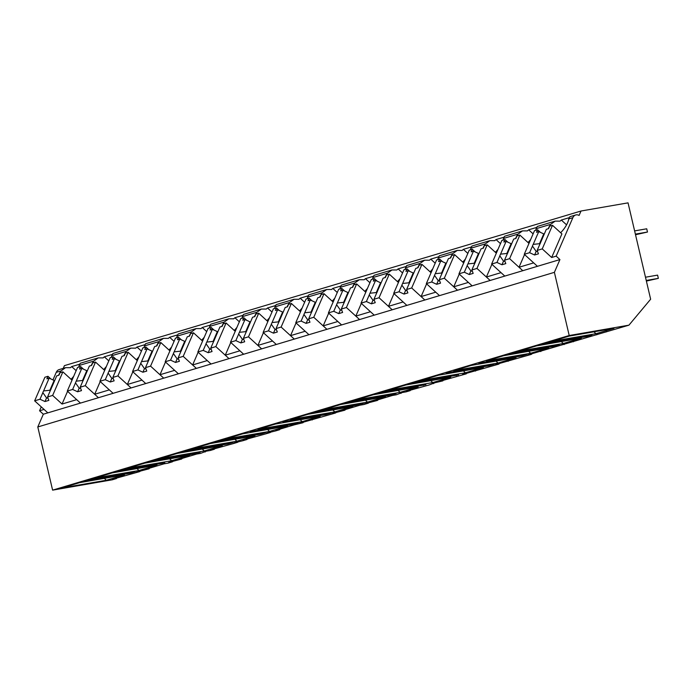 <?xml version="1.0" encoding="UTF-8"?>
<svg xmlns="http://www.w3.org/2000/svg" width="693" height="693" viewBox="0 0 693 693"><rect width="100%" height="100%" fill="white"/><g stroke="black" fill="none" stroke-linecap="round" stroke-linejoin="round"><path stroke-width="1.04" d="M581.02 211.01L579.097 215.428A7.632 5.423 73.3 0 0 575.684 214.986A7.632 5.423 73.3 0 0 572.851 217.706L556.158 256.141L559.927 259.58L554.391 272.34L569.204 335.516L628.941 325.164L650.64 299.211L628.04 202.858L581.02 211.01L64.423 365.635L63.236 368.364M628.941 325.164L527.694 354.981L531.02 354.478L497.366 364.059L495.053 364.752L498.891 364.094L464.726 373.83L462.413 374.523L466.25 373.856L438.998 381.531L442.836 380.873L434.918 382.753L428.993 385.013L406.358 391.302L410.195 390.635L406.107 391.857L402.269 392.524L396.353 394.785L392.515 395.443L373.718 401.074L377.546 400.407L364.492 403.837L368.329 403.17L363.712 404.556L359.875 405.214L341.077 410.845L344.906 410.178L331.852 413.608L335.169 413.097L299.211 423.371L303.049 422.713L294.594 424.757L275.797 430.388L279.625 429.721L275.545 430.942L266.571 433.142L270.409 432.475L265.791 433.861L243.156 440.15L246.985 439.492L242.905 440.713L233.931 442.914L237.768 442.247L233.151 443.633L210.507 449.922L214.345 449.255L210.265 450.485L206.427 451.143L200.511 453.404L196.673 454.062L177.867 459.693L181.705 459.026L168.65 462.456L172.488 461.789L167.862 463.175L164.033 463.834L145.227 469.464L149.064 468.797L136.01 472.228L139.328 471.716L112.587 479.235L116.424 478.568L112.344 479.79L52.607 490.142L37.794 426.966L43.33 414.206L39.562 410.776L41.259 406.869M569.204 335.516L52.607 490.142M595.971 333.714L613.981 328.326L569.144 336.122L551.663 341.354L595.971 333.714L593.918 331.817M129.834 473.293L134.979 471.751L89.847 479.573L84.702 481.115L129.834 473.293L129.244 472.747M541.675 344.334L546.812 342.801L591.943 334.979L586.806 336.512L541.675 344.334M171.647 460.724L189.657 455.327L144.82 463.132L127.339 468.364L171.647 460.724L169.594 458.827M265.54 432.675L220.409 440.497L215.272 442.039L260.395 434.216L265.54 432.675M509.034 354.106L514.171 352.564L559.303 344.742L554.166 346.283L509.034 354.106M563.331 343.485L519.022 351.126L536.503 345.894L581.34 338.089L563.331 343.485L561.278 341.58M446.067 372.955L494.022 364.284L488.886 365.826L446.067 372.955M465.41 372.791L483.419 367.403L438.582 375.208L421.101 380.44L465.41 372.791L463.357 370.894M345.833 402.954L350.97 401.42L396.101 393.598L390.965 395.131L345.833 402.954M498.05 363.019L516.06 357.631L471.223 365.436L453.742 370.668L498.05 363.019L495.997 361.122M478.707 363.184L526.663 354.513L521.526 356.055L478.707 363.184M486.382 360.897L503.863 355.665L548.7 347.86L530.691 353.248L486.382 360.897M363.461 403.369L318.33 411.183L313.193 412.725L358.324 404.903L363.461 403.369M388.461 390.211L405.942 384.979L450.779 377.174L432.77 382.562L388.461 390.211M400.13 392.333L418.139 386.945L373.302 394.741L355.821 399.974L400.13 392.333L398.077 390.436M425.918 384.676L383.61 391.649L378.473 393.182L425.918 384.676M367.489 402.105L323.181 409.745L340.661 404.513L385.499 396.708L367.489 402.105L365.436 400.199M458.558 374.904L416.25 381.878L411.114 383.42L458.558 374.904M204.288 450.952L159.979 458.593L177.46 453.361L222.297 445.564L204.288 450.952L202.235 449.055M182.623 451.801L187.768 450.268L232.9 442.446L227.754 443.988L182.623 451.801M257.9 429.288L275.381 424.055L320.218 416.25L302.209 421.639L257.9 429.288M225.26 439.059L242.741 433.827L287.578 426.022L269.568 431.41L225.26 439.059M250.225 431.574L298.181 422.903L293.044 424.445L250.225 431.574M236.928 441.181L192.619 448.83L210.1 443.598L254.937 435.793L236.928 441.181L234.875 439.284M282.865 421.803L330.821 413.132L325.684 414.674L282.865 421.803M164.787 462.829L122.488 469.802L117.342 471.344L164.787 462.829M94.698 478.135L112.179 472.903L157.016 465.098L139.007 470.495L94.698 478.135M124.376 474.87L79.539 482.675L62.049 487.907L106.367 480.258L124.376 474.87M149.983 461.573L155.128 460.039L200.26 452.217L195.114 453.75L149.983 461.573M290.54 419.516L308.021 414.284L352.858 406.479L334.849 411.876L290.54 419.516M606.574 331.375L606.037 332.016M52.963 379.911L56.254 372.332L61.01 370.911L65.549 367.671L70.469 367.671A17.282 7.84 132.4 0 1 71.691 366.588L79.435 364.275M78.759 367.099A17.282 7.84 -47.6 0 0 79.132 365.48L93.65 361.14L98.189 357.9L103.11 357.9A17.282 7.84 132.4 0 1 104.331 356.817L112.075 354.504M111.4 357.328A17.282 7.84 -47.6 0 0 111.772 355.717L126.291 351.368L130.838 348.129L135.75 348.137A17.282 7.84 132.4 0 1 136.971 347.046L144.716 344.733M144.04 347.557A17.282 7.84 -47.6 0 0 144.413 345.946L158.931 341.597L163.479 338.357L168.39 338.366A17.282 7.84 132.4 0 1 169.612 337.283L177.356 334.962M176.689 337.786A17.282 7.84 -47.6 0 0 177.053 336.174L191.571 331.826L196.119 328.595L201.031 328.595A17.282 7.84 132.4 0 1 202.252 327.512L209.996 325.19M209.329 328.014A17.282 7.84 -47.6 0 0 209.693 326.403L224.211 322.054L228.759 318.823L233.671 318.823A17.282 7.84 132.4 0 1 234.892 317.74L242.637 315.419M241.97 318.252A17.282 7.84 -47.6 0 0 242.333 316.632L256.852 312.292L261.4 309.052L266.311 309.052A17.282 7.84 132.4 0 1 267.533 307.969L275.277 305.648M274.61 308.48A17.282 7.84 -47.6 0 0 274.974 306.86L289.492 302.52L294.04 299.281L298.952 299.281A17.282 7.84 132.4 0 1 300.173 298.198L307.917 295.885M307.25 298.709A17.282 7.84 -47.6 0 0 307.614 297.098L322.132 292.749L326.68 289.509L331.592 289.509A17.282 7.84 132.4 0 1 332.813 288.427L340.558 286.114M339.891 288.938A17.282 7.84 -47.6 0 0 340.254 287.326L354.773 282.978L359.32 279.738L364.232 279.747A17.282 7.84 132.4 0 1 365.454 278.664L373.206 276.342M372.531 279.166A17.282 7.84 -47.6 0 0 372.895 277.555L387.413 273.207L391.961 269.975L396.872 269.975A17.282 7.84 132.4 0 1 398.094 268.893L405.847 266.571M405.171 269.395A17.282 7.84 -47.6 0 0 405.535 267.784L420.053 263.435L424.601 260.204L429.513 260.204A17.282 7.84 132.4 0 1 430.743 259.121L438.487 256.8M437.811 259.624A17.282 7.84 -47.6 0 0 438.175 258.013L452.694 253.673L457.241 250.433L462.153 250.433A17.282 7.84 132.4 0 1 463.383 249.35L471.127 247.029M470.452 249.861A17.282 7.84 -47.6 0 0 470.816 248.241L485.334 243.901L489.882 240.662L494.793 240.662A17.282 7.84 132.4 0 1 496.023 239.579L503.768 237.266M503.092 240.09A17.282 7.84 -47.6 0 0 503.456 238.479L517.974 234.13L522.522 230.89L527.434 230.89A17.282 7.84 132.4 0 1 528.664 229.807L536.408 227.495M535.732 230.319A17.282 7.84 -47.6 0 0 536.096 228.707L550.614 224.359L555.162 221.119L560.074 221.128A17.282 7.84 132.4 0 1 561.304 220.045L569.048 217.723M560.646 232.744A17.282 7.84 -47.6 0 0 568.736 218.936L569.897 216.71M556.158 256.141L551.663 257.493L561.91 233.896L552.494 225.303L542.247 248.891L551.663 257.493M559.927 259.58L43.33 414.206M554.391 272.34L37.794 426.966M586.209 335.966L586.806 336.512M566.571 224.853L561.304 220.045M550.614 224.359A17.282 7.84 -47.6 0 0 548.198 228.768M542.247 248.891L537.162 250.416L538.452 253.837L534.598 254.989L529.599 252.685L532.467 246.093A5.717 2.59 -47.6 0 1 532.761 245.253A5.717 2.59 -47.6 0 1 533.203 244.378L538.756 231.592L536.503 232.268L537.586 229.764L534.502 230.682L524.263 254.279L537.439 266.311L533.671 262.872L523.518 265.913L519.022 267.264L522.791 270.703L509.606 258.662L504.521 260.187L505.812 263.609L501.949 264.761L496.959 262.448L491.623 264.05L504.799 276.083L501.03 272.644L493.702 274.835L486.382 277.035L490.15 280.466L476.966 268.434L471.881 269.958L473.163 273.38L469.308 274.532L464.319 272.219L458.974 273.822L472.158 285.854L468.39 282.415L453.742 286.798L457.501 290.237L444.326 278.205L439.241 279.729L440.523 283.151L436.668 284.303L431.678 281.99L426.334 283.593L439.518 295.625L435.75 292.186L428.421 294.378L421.101 296.569L424.861 300.008L411.685 287.976L406.6 289.501L407.882 292.914L404.028 294.075L399.038 291.762L393.693 293.356L406.878 305.396L403.109 301.957L388.461 306.341L392.221 309.78L379.045 297.747L373.96 299.263L375.242 302.685L371.387 303.837L366.398 301.533L361.053 303.127L374.237 315.168L370.469 311.729L360.317 314.761L355.821 316.112L359.58 319.551L346.405 307.519L341.32 309.035L342.602 312.456L338.747 313.608L333.757 311.304L328.413 312.898L341.597 324.93L337.829 321.5L327.676 324.532L323.181 325.883L326.94 329.322L313.764 317.281L308.68 318.806L309.962 322.228L306.107 323.38L301.117 321.067L295.772 322.669L308.948 334.702L305.189 331.263L297.86 333.454L290.54 335.655L294.3 339.094L281.124 327.053L276.039 328.577L277.321 331.999L273.466 333.151L268.477 330.838L263.132 332.441L276.308 344.473L272.548 341.034L265.22 343.226L257.9 345.417L261.659 348.856L248.484 336.824L243.399 338.349L244.681 341.77L240.826 342.922L235.837 340.609L230.492 342.212L243.667 354.244L239.908 350.805L232.579 352.997L225.26 355.188L229.019 358.627L215.844 346.595L210.759 348.12L212.041 351.533L208.186 352.694L203.196 350.381L197.851 351.983L211.027 364.016L207.268 360.577L199.939 362.768L192.619 364.96L196.379 368.399L183.203 356.367L178.118 357.883L179.4 361.304L175.546 362.456L170.556 360.152L165.211 361.746L178.387 373.787L174.627 370.348L167.299 372.539L159.979 374.731L163.739 378.17L150.563 366.138L145.478 367.654L146.76 371.076L142.905 372.228L137.916 369.923L132.571 371.517L145.747 383.558L141.987 380.119L131.835 383.151L127.33 384.502L131.098 387.941L117.923 375.901L112.838 377.425L114.12 380.847L110.265 381.999L105.275 379.686L99.931 381.289L113.106 393.321L109.347 389.882L99.194 392.922L94.69 394.274L98.458 397.713L85.282 385.672L80.197 387.196L81.479 390.618L77.625 391.77L72.635 389.457L67.29 391.06L80.466 403.092L76.706 399.653L62.049 404.036L67.576 391.32M528.005 242.515A17.282 7.84 -47.6 0 0 530.673 239.509M524.549 254.539L519.022 267.264M140.384 470.911L139.847 471.561M65.393 367.723L59.087 369.612A7.632 5.423 73.3 0 0 56.254 372.332M116.961 477.927L116.424 478.568M104.305 478.361L106.367 480.258M79.132 365.48L80.293 363.262M71.041 379.296A17.282 7.84 -47.6 0 0 73.701 376.29M76.152 370.66L71.691 366.588M61.01 370.911A17.282 7.84 -47.6 0 0 58.593 375.311M47.557 396.968L50.416 390.376A5.717 2.59 -47.6 0 0 50.866 389.501A5.717 2.59 -47.6 0 0 51.161 388.66L56.713 375.875L58.966 375.199L60.057 372.695L62.881 371.846L52.642 395.443L47.557 396.968L48.839 400.389L44.984 401.542L39.995 399.229L42.853 392.636A5.717 2.59 -47.6 0 1 43.148 391.805A5.717 2.59 -47.6 0 1 43.598 390.93L49.151 378.144L46.89 378.82L47.982 376.308L44.898 377.235L34.65 400.831L47.826 412.863L44.066 409.424L39.562 410.776M93.65 361.14A17.282 7.84 -47.6 0 0 91.233 365.549M52.642 395.443L62.049 404.036M597.349 334.139L596.812 334.78M573.934 341.147L573.397 341.788M553.568 345.738L554.166 346.283M536.096 228.707L537.257 226.481M533.116 233.879L528.664 229.807M517.974 234.13A17.282 7.84 -47.6 0 0 515.557 238.539M495.365 252.287A17.282 7.84 -47.6 0 0 498.033 249.281M491.9 264.31L486.382 277.035M564.708 343.901L564.171 344.551M541.294 350.918L540.757 351.559M520.928 355.509L521.526 356.055M528.638 351.351L530.691 353.248M503.456 238.479L504.617 236.252M500.476 243.65L496.023 239.579M485.334 243.901A17.282 7.84 -47.6 0 0 482.917 248.311M462.725 262.058A17.282 7.84 -47.6 0 0 465.393 259.052M459.26 274.081L453.742 286.798M532.068 353.673L531.531 354.322M508.653 360.681L508.116 361.33M488.288 365.28L488.886 365.826M470.816 248.241L471.976 246.024M467.836 253.421L463.383 249.35M452.694 253.673A17.282 7.84 -47.6 0 0 450.277 258.073M430.084 271.829A17.282 7.84 -47.6 0 0 432.753 268.823M426.619 283.853L421.101 296.569M499.428 363.444L498.891 364.094M476.013 370.452L475.476 371.101M455.647 375.052L456.245 375.597M438.175 258.013L439.336 255.795M435.195 263.193L430.743 259.121M420.053 263.435A17.282 7.84 -47.6 0 0 417.636 267.844M397.444 281.601A17.282 7.84 -47.6 0 0 400.112 278.595M393.979 293.624L388.461 306.341M466.787 373.215L466.25 373.856M443.373 380.223L442.836 380.873M423.007 384.823L423.605 385.36M430.717 380.665L432.77 382.562M405.535 267.784L406.696 265.566M402.555 272.964L398.094 268.893M387.413 273.207A17.282 7.84 -47.6 0 0 384.996 277.616M364.804 291.363A17.282 7.84 -47.6 0 0 367.472 288.366M361.339 303.387L355.821 316.112M434.147 382.986L433.61 383.627M410.732 389.994L410.195 390.635M390.367 394.586L390.965 395.131M372.895 277.555L374.055 275.329M369.915 282.727L365.454 278.664M354.773 282.978A17.282 7.84 -47.6 0 0 352.356 287.387M332.164 301.134A17.282 7.84 -47.6 0 0 334.832 298.129M328.699 313.158L323.181 325.883M401.507 392.758L400.97 393.399M378.092 399.766L377.546 400.407M357.727 404.357L358.324 404.903M340.254 287.326L341.415 285.1M337.274 292.498L332.813 288.427M322.132 292.749A17.282 7.84 -47.6 0 0 319.716 297.158M299.523 310.906A17.282 7.84 -47.6 0 0 302.183 307.9M296.058 322.929L290.54 335.655M368.867 402.529L368.329 403.17M345.452 409.537L344.906 410.178M325.086 414.128L325.684 414.674M332.796 409.97L334.849 411.876M307.614 297.098L308.775 294.871M304.634 302.269L300.173 298.198M289.492 302.52A17.282 7.84 -47.6 0 0 287.075 306.93M266.883 320.677A17.282 7.84 -47.6 0 0 269.542 317.671M263.418 332.701L257.9 345.417M336.226 412.292L335.689 412.941M312.812 419.308L312.266 419.949M292.446 423.899L293.044 424.445M300.156 419.741L302.209 421.639M274.974 306.86L276.135 304.643M271.994 312.041L267.533 307.969M256.852 312.292A17.282 7.84 -47.6 0 0 254.435 316.692M234.243 330.448A17.282 7.84 -47.6 0 0 236.902 327.442M230.778 342.472L225.26 355.188M303.586 422.063L303.049 422.713M280.171 429.071L279.625 429.721M259.806 433.671L260.395 434.216M267.515 429.513L269.568 431.41M242.333 316.632L243.494 314.414M239.354 321.812L234.892 317.74M224.211 322.054A17.282 7.84 -47.6 0 0 221.795 326.464M201.602 340.22A17.282 7.84 -47.6 0 0 204.262 337.214M198.137 352.243L192.619 364.96M270.946 431.834L270.409 432.475M247.531 438.842L246.985 439.492M227.165 443.442L227.754 443.988M209.693 326.403L210.854 324.185M206.713 331.583L202.252 327.512M191.571 331.826A17.282 7.84 -47.6 0 0 189.154 336.235M168.962 349.982A17.282 7.84 -47.6 0 0 171.621 346.985M165.497 362.006L159.979 374.731M238.305 441.606L237.768 442.247M214.891 448.614L214.345 449.255M194.525 453.213L195.114 453.75M177.053 336.174L178.214 333.948M174.073 341.346L169.612 337.283M158.931 341.597A17.282 7.84 -47.6 0 0 156.514 346.006M136.322 359.754A17.282 7.84 -47.6 0 0 138.981 356.748M132.857 371.777L127.33 384.502M205.665 451.377L205.128 452.018M182.242 458.385L181.705 459.026M161.885 462.976L162.474 463.522M144.413 345.946L145.573 343.719M141.433 351.117L136.971 347.046M126.291 351.368A17.282 7.84 -47.6 0 0 123.874 355.778M103.681 369.525A17.282 7.84 -47.6 0 0 106.341 366.519M100.216 381.548L94.69 394.274M173.025 461.148L172.488 461.789M149.601 468.156L149.064 468.797M136.945 468.589L139.007 470.495M111.772 355.717L112.933 353.491M108.792 360.888L104.331 356.817M529.599 252.685L524.263 254.279M537.162 250.416L540.029 243.823A5.717 2.59 -47.6 0 0 540.471 242.948A5.717 2.59 -47.6 0 0 540.774 242.117L546.318 229.331L548.579 228.655L549.67 226.143L552.494 225.303M537.586 229.764L540.453 232.38M537.56 251.464A5.717 2.59 132.4 0 1 536.165 251.377L534.598 254.989M532.467 246.093L536.165 251.377M533.203 244.378L539.492 243.711L543.745 233.905L538.756 231.592M544.421 233.706L543.745 233.905M540.401 243.113A5.717 2.59 -47.6 0 0 539.492 243.711M496.959 262.448L499.826 255.856A5.717 2.59 -47.6 0 1 500.121 255.024A5.717 2.59 -47.6 0 1 500.563 254.149L506.115 241.363L503.854 242.039L504.946 239.535L501.862 240.454L491.623 264.05M504.521 260.187L507.389 253.595A5.717 2.59 -47.6 0 0 507.83 252.72A5.717 2.59 -47.6 0 0 508.134 251.888L513.678 239.102L515.938 238.427L517.03 235.915L519.854 235.074L528.984 243.408M504.946 239.535L507.813 242.152M519.854 235.074L509.606 258.662M504.92 261.235A5.717 2.59 132.4 0 1 503.525 261.148L501.949 264.761M499.826 255.856L503.525 261.148M500.563 254.149L506.852 253.482L511.105 243.676L506.115 241.363M511.78 243.468L511.105 243.676M507.761 252.884A5.717 2.59 -47.6 0 0 506.852 253.482M464.319 272.219L467.177 265.627A5.717 2.59 -47.6 0 1 467.48 264.795A5.717 2.59 -47.6 0 1 467.922 263.92L473.475 251.135L471.214 251.81L472.305 249.307L469.222 250.225L458.974 273.822M471.881 269.958L474.748 263.366A5.717 2.59 -47.6 0 0 475.19 262.491A5.717 2.59 -47.6 0 0 475.493 261.651L481.037 248.874L483.298 248.198L484.39 245.686L487.214 244.837L496.344 253.179M472.305 249.307L475.173 251.914M487.214 244.837L476.966 268.434M472.28 271.006A5.717 2.59 132.4 0 1 470.885 270.92L469.308 274.532M467.177 265.627L470.885 270.92M467.922 263.92L474.211 263.253L478.465 253.447L473.475 251.135M479.14 253.24L478.465 253.447M475.121 262.647A5.717 2.59 -47.6 0 0 474.211 263.253M431.678 281.99L434.537 275.398A5.717 2.59 -47.6 0 1 434.84 274.567A5.717 2.59 -47.6 0 1 435.282 273.692L440.835 260.906L438.574 261.582L439.665 259.069L436.581 259.996L426.334 283.593M439.241 279.729L442.108 273.137A5.717 2.59 -47.6 0 0 442.55 272.254A5.717 2.59 -47.6 0 0 442.844 271.422L448.397 258.636L450.658 257.961L451.749 255.457L454.573 254.608L463.695 262.95M439.665 259.069L442.532 261.685M454.573 254.608L444.326 278.205M439.639 280.778A5.717 2.59 132.4 0 1 438.245 280.682L436.668 284.303M434.537 275.398L438.245 280.682M435.282 273.692L441.571 273.025L445.824 263.21L440.835 260.906M446.5 263.011L445.824 263.21M442.481 272.418A5.717 2.59 -47.6 0 0 441.571 273.025M399.038 291.762L401.897 285.169A5.717 2.59 -47.6 0 1 402.2 284.338A5.717 2.59 -47.6 0 1 402.642 283.454L408.194 270.677L405.933 271.353L407.025 268.841L403.941 269.768L393.693 293.356M406.6 289.501L409.468 282.909A5.717 2.59 -47.6 0 0 409.909 282.025A5.717 2.59 -47.6 0 0 410.204 281.193L415.757 268.408L418.018 267.732L419.1 265.228L421.933 264.38L431.055 272.713M407.025 268.841L409.892 271.457M421.933 264.38L411.685 287.976M406.999 290.54A5.717 2.59 132.4 0 1 405.604 290.454L404.028 294.075M401.897 285.169L405.604 290.454M402.642 283.454L408.931 282.796L413.184 272.981L408.194 270.677M413.86 272.782L413.184 272.981M409.84 282.19A5.717 2.59 -47.6 0 0 408.931 282.796M366.398 301.533L369.256 294.941A5.717 2.59 -47.6 0 1 369.56 294.109A5.717 2.59 -47.6 0 1 370.001 293.226L375.554 280.44L373.293 281.115L374.385 278.612L371.301 279.539L361.053 303.127M373.96 299.263L376.827 292.671A5.717 2.59 -47.6 0 0 377.269 291.796A5.717 2.59 -47.6 0 0 377.564 290.965L383.116 278.179L385.377 277.503L386.46 275L389.293 274.151L398.414 282.484M374.385 278.612L377.252 281.228M389.293 274.151L379.045 297.747M374.359 300.312A5.717 2.59 132.4 0 1 372.964 300.225L371.387 303.837M369.256 294.941L372.964 300.225M370.001 293.226L376.29 292.559L380.544 282.753L375.554 280.44M381.219 282.553L380.544 282.753M377.191 291.961A5.717 2.59 -47.6 0 0 376.29 292.559M333.757 311.304L336.616 304.712A5.717 2.59 -47.6 0 1 336.919 303.872A5.717 2.59 -47.6 0 1 337.361 302.997L342.914 290.211L340.653 290.887L341.744 288.383L338.66 289.302L328.413 312.898M341.32 309.035L344.187 302.443A5.717 2.59 -47.6 0 0 344.629 301.568A5.717 2.59 -47.6 0 0 344.923 300.736L350.476 287.95L352.737 287.274L353.82 284.762L356.652 283.922L365.774 292.255M341.744 288.383L344.612 290.999M356.652 283.922L346.405 307.519M341.718 310.083A5.717 2.59 132.4 0 1 340.315 309.996L338.747 313.608M336.616 304.712L340.315 309.996M337.361 302.997L343.65 302.33L347.903 292.524L342.914 290.211M348.579 292.325L347.903 292.524M344.551 301.732A5.717 2.59 -47.6 0 0 343.65 302.33M301.117 321.067L303.976 314.483A5.717 2.59 -47.6 0 1 304.279 313.643A5.717 2.59 -47.6 0 1 304.721 312.768L310.273 299.982L308.013 300.658L309.104 298.155L306.02 299.073L295.772 322.669M308.68 318.806L311.547 312.214A5.717 2.59 -47.6 0 0 311.989 311.339A5.717 2.59 -47.6 0 0 312.283 310.507L317.836 297.721L320.097 297.046L321.18 294.534L324.012 293.693L333.134 302.027M309.104 298.155L311.963 300.771M324.012 293.693L313.764 317.281M309.078 319.854A5.717 2.59 132.4 0 1 307.675 319.768L306.107 323.38M303.976 314.483L307.675 319.768M304.721 312.768L311.01 312.101L315.263 302.295L310.273 299.982M315.939 302.096L315.263 302.295M311.911 311.504A5.717 2.59 -47.6 0 0 311.01 312.101M268.477 330.838L271.335 324.246A5.717 2.59 -47.6 0 1 271.639 323.414A5.717 2.59 -47.6 0 1 272.08 322.54L277.633 309.754L275.372 310.429L276.464 307.926L273.38 308.844L263.132 332.441M276.039 328.577L278.907 321.985A5.717 2.59 -47.6 0 0 279.348 321.11A5.717 2.59 -47.6 0 0 279.643 320.27L285.195 307.493L287.456 306.817L288.539 304.305L291.372 303.456L300.493 311.798M276.464 307.926L279.322 310.533M291.372 303.456L281.124 327.053M276.429 329.625A5.717 2.59 132.4 0 1 275.034 329.539L273.466 333.151M271.335 324.246L275.034 329.539M272.08 322.54L278.361 321.873L282.623 312.067L277.633 309.754M283.298 311.859L282.623 312.067M279.27 321.275A5.717 2.59 -47.6 0 0 278.361 321.873M235.837 340.609L238.695 334.017A5.717 2.59 -47.6 0 1 238.998 333.186A5.717 2.59 -47.6 0 1 239.44 332.311L244.993 319.525L242.732 320.201L243.823 317.689L240.74 318.615L230.492 342.212M243.399 338.349L246.266 331.756A5.717 2.59 -47.6 0 0 246.708 330.882A5.717 2.59 -47.6 0 0 247.003 330.041L252.555 317.255L254.816 316.58L255.899 314.076L258.732 313.227L267.853 321.569M243.823 317.689L246.682 320.305M258.732 313.227L248.484 336.824M243.789 339.397A5.717 2.59 132.4 0 1 242.394 339.301L240.826 342.922M238.695 334.017L242.394 339.301M239.44 332.311L245.72 331.644L249.982 321.829L244.993 319.525M250.658 321.63L249.982 321.829M246.63 331.037A5.717 2.59 -47.6 0 0 245.72 331.644M203.196 350.381L206.055 343.789A5.717 2.59 -47.6 0 1 206.358 342.957A5.717 2.59 -47.6 0 1 206.8 342.082L212.353 329.296L210.092 329.972L211.183 327.46L208.099 328.387L197.851 351.983M210.759 348.12L213.617 341.528A5.717 2.59 -47.6 0 0 214.068 340.644A5.717 2.59 -47.6 0 0 214.362 339.813L219.915 327.027L222.176 326.351L223.259 323.848L226.091 322.999L235.213 331.332M211.183 327.46L214.042 330.076M226.091 322.999L215.844 346.595M211.148 349.159A5.717 2.59 132.4 0 1 209.754 349.073L208.186 352.694M206.055 343.789L209.754 349.073M206.8 342.082L213.08 341.415L217.342 331.601L212.353 329.296M218.018 331.401L217.342 331.601M213.99 340.809A5.717 2.59 -47.6 0 0 213.08 341.415M170.556 360.152L173.415 353.56A5.717 2.59 -47.6 0 1 173.718 352.728A5.717 2.59 -47.6 0 1 174.16 351.845L179.712 339.059L177.451 339.735L178.543 337.231L175.459 338.158L165.211 361.746M178.118 357.883L180.977 351.29A5.717 2.59 -47.6 0 0 181.427 350.415A5.717 2.59 -47.6 0 0 181.722 349.584L187.275 336.798L189.536 336.122L190.618 333.619L193.451 332.77L202.573 341.103M178.543 337.231L181.401 339.847M193.451 332.77L183.203 356.367M178.508 358.931A5.717 2.59 132.4 0 1 177.113 358.844L175.546 362.456M173.415 353.56L177.113 358.844M174.16 351.845L180.44 351.186L184.702 341.372L179.712 339.059M185.377 341.173L184.702 341.372M181.349 350.58A5.717 2.59 -47.6 0 0 180.44 351.186M137.916 369.923L140.774 363.331A5.717 2.59 -47.6 0 1 141.077 362.491A5.717 2.59 -47.6 0 1 141.519 361.616L147.072 348.83L144.811 349.506L145.902 347.002L142.819 347.921L132.571 371.517M145.478 367.654L148.337 361.062A5.717 2.59 -47.6 0 0 148.787 360.187A5.717 2.59 -47.6 0 0 149.082 359.355L154.634 346.569L156.895 345.894L157.978 343.39L160.811 342.541L169.932 350.875M145.902 347.002L148.761 349.618M160.811 342.541L150.563 366.138M145.868 368.702A5.717 2.59 132.4 0 1 144.473 368.615L142.905 372.228M140.774 363.331L144.473 368.615M141.519 361.616L147.8 360.949L152.062 351.143L147.072 348.83M152.737 350.944L152.062 351.143M148.709 360.351A5.717 2.59 -47.6 0 0 147.8 360.949M105.275 379.686L108.134 373.103A5.717 2.59 -47.6 0 1 108.437 372.262A5.717 2.59 -47.6 0 1 108.879 371.387L114.432 358.602L112.171 359.277L113.262 356.774L110.178 357.692L99.931 381.289M112.838 377.425L115.696 370.833A5.717 2.59 -47.6 0 0 116.147 369.958A5.717 2.59 -47.6 0 0 116.441 369.126L121.994 356.341L124.255 355.665L125.338 353.153L128.17 352.313L137.292 360.646M113.262 356.774L116.121 359.39M128.17 352.313L117.923 375.901M113.228 378.473A5.717 2.59 132.4 0 1 111.833 378.387L110.265 381.999M108.134 373.103L111.833 378.387M108.879 371.387L115.159 370.72L119.421 360.914L114.432 358.602M120.097 360.715L119.421 360.914M116.069 370.123A5.717 2.59 -47.6 0 0 115.159 370.72M72.635 389.457L75.494 382.865A5.717 2.59 -47.6 0 1 75.797 382.034A5.717 2.59 -47.6 0 1 76.239 381.159L81.791 368.373L79.53 369.048L80.622 366.545L77.538 367.463L67.29 391.06M80.197 387.196L83.056 380.604A5.717 2.59 -47.6 0 0 83.507 379.729A5.717 2.59 -47.6 0 0 83.801 378.889L89.354 366.112L91.606 365.436L92.697 362.924L95.521 362.084L104.652 370.417M80.622 366.545L83.481 369.161M95.521 362.084L85.282 385.672M80.587 388.245A5.717 2.59 132.4 0 1 79.193 388.158L77.625 391.77M75.494 382.865L79.193 388.158M76.239 381.159L82.519 380.492L86.781 370.686L81.791 368.373M87.457 370.478L86.781 370.686M83.429 379.894A5.717 2.59 -47.6 0 0 82.519 380.492M39.995 399.229L34.65 400.831M62.881 371.846L72.011 380.188M47.982 376.308L50.84 378.924M47.947 398.016A5.717 2.59 132.4 0 1 46.552 397.921L44.984 401.542M42.853 392.636L46.552 397.921M43.598 390.93L49.879 390.263L54.141 380.457L49.151 378.144M54.816 380.249L54.141 380.457M50.788 389.657A5.717 2.59 -47.6 0 0 49.879 390.263M645.486 277.217L657.588 275.121L658.35 278.361L646.387 281.081M658.35 278.361L646.248 280.466M634.615 230.89L646.725 228.794L647.487 232.034L635.524 234.754M647.487 232.034L635.377 234.13M568.736 218.936L572.851 217.706M569.863 216.727L575.684 214.986M537.222 226.498L554.998 221.171M80.249 363.271L98.042 357.952M504.582 236.261L522.357 230.942M471.942 246.032L489.717 240.714M439.293 255.804L457.077 250.485M406.652 265.575L424.437 260.247M374.012 275.346L391.796 270.019M341.372 285.118L359.156 279.79M308.731 294.88L326.516 289.561M276.091 304.651L293.875 299.333M243.451 314.423L261.235 309.104M210.811 324.194L228.595 318.875M178.17 333.965L195.954 328.638M145.53 343.737L163.314 338.409M112.89 353.508L130.674 348.181"/></g></svg>
